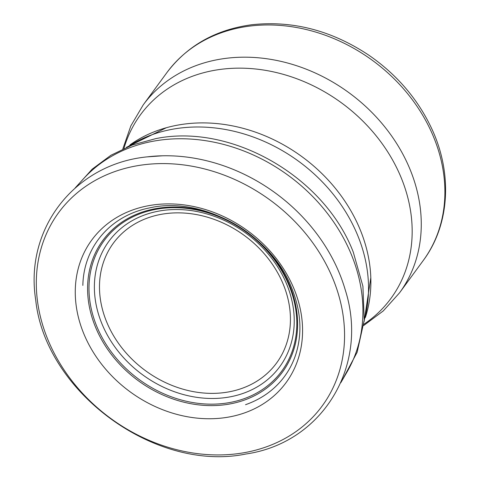 <?xml version="1.0" encoding="UTF-8"?>
<svg xmlns="http://www.w3.org/2000/svg" width="480" height="480" viewBox="0 0 480 480"><rect width="100%" height="100%" fill="white"/><g stroke="black" fill="none" stroke-linecap="round" stroke-linejoin="round"><path stroke-width="0.72" d="M365.37 317.502A151.278 125.124 -143.7 0 0 370.854 279.234A151.278 125.124 -143.7 0 0 185.004 123.996A151.278 125.124 -143.7 0 0 164.82 128.16A151.278 125.124 -143.7 0 0 129.972 144.9M75.174 187.926L83.274 179.058A163.998 135.648 36.3 0 1 154.692 140.952A163.998 135.648 36.3 0 1 352.074 256.35A163.998 135.648 36.3 0 1 346.836 372.312L340.812 382.704M147.162 156.876A166.674 137.862 36.3 0 1 162.522 155.79A166.674 137.862 36.3 0 1 342.96 282.702A166.674 137.862 36.3 0 1 345.198 289.746M364.224 320.232A153.516 126.978 -143.7 0 0 322.854 182.466A153.516 126.978 -143.7 0 0 179.904 128.1A153.516 126.978 -143.7 0 0 127.71 146.814M160.788 207.864A111.354 92.106 -143.7 0 0 121.806 366.48A111.354 92.106 -143.7 0 0 295.176 344.622A111.354 92.106 -143.7 0 0 160.788 207.864M161.43 208.47A110.196 91.146 -143.7 0 0 122.85 365.436A110.196 91.146 -143.7 0 0 294.414 343.8A110.196 91.146 -143.7 0 0 161.43 208.47M164.04 210.294A105.972 87.654 -143.7 0 0 126.936 361.236A105.972 87.654 -143.7 0 0 291.93 340.434A105.972 87.654 -143.7 0 0 164.04 210.294M166.044 213.588A101.238 83.736 -143.7 0 0 130.596 357.792A101.238 83.736 -143.7 0 0 288.222 337.92A101.238 83.736 -143.7 0 0 166.044 213.588M249.636 26.106A158.922 131.448 -143.7 0 0 166.86 72.648C187.344 45.636 215.604 29.67 251.652 24.75C292.734 20.292 331.914 30.516 369.198 55.434C396.732 74.562 417.414 98.628 431.232 127.638C452.784 172.788 450.012 224.688 423.186 260.592A158.922 131.448 -143.7 0 0 412.824 100.392A158.922 131.448 -143.7 0 0 249.636 26.106M423.186 260.592L399.558 292.818A158.922 131.448 -143.7 0 0 389.196 132.612A158.922 131.448 -143.7 0 0 226.008 58.332A158.922 131.448 -143.7 0 0 143.232 104.874L166.86 72.648M363.804 324.324A155.286 128.442 -143.7 0 0 392.778 160.344A155.286 128.442 -143.7 0 0 221.382 69.276A155.286 128.442 -143.7 0 0 123.936 148.446M294.246 289.422A120.51 99.678 36.3 0 1 230.832 416.658A120.51 99.678 36.3 0 1 82.944 331.584A120.51 99.678 36.3 0 1 148.662 205.674A120.51 99.678 36.3 0 1 294.246 289.422M336.822 289.176A163.428 135.174 36.3 0 1 237.558 453.702A163.428 135.174 36.3 0 1 43.314 327.102A163.428 135.174 36.3 0 1 145.602 164.55A163.428 135.174 36.3 0 1 336.822 289.176M126.426 147.354L166.338 127.728M364.098 321.618L370.812 277.656M122.808 148.962L130.86 125.856L143.232 104.874M363.648 325.554L383.268 310.932L399.558 292.818M164.82 128.16L163.95 128.418M370.854 279.234L370.872 280.14M341.964 380.694L357.138 352.278L364.224 320.208L362.91 286.266L353.322 252.282C324.558 176.76 231.444 123.042 155.706 138.642L132.252 145.032L110.88 155.286L92.19 169.146L76.74 186.228M245.538 404.706C260.598 399.378 272.862 390.906 282.324 379.302C288.06 372.21 292.434 364.272 295.44 355.476C302.55 333.96 301.182 311.166 291.336 287.094C270.33 233.562 202.26 195.708 149.772 207.864C110.574 215.394 83.61 246.834 82.842 285.408M345.192 289.728C369.444 365.418 322.836 442.86 245.94 454.002C155.22 472.704 45.144 391.986 35.7 299.85C24.366 228.624 74.844 163.962 147.102 156.876L162.522 155.79"/></g></svg>
